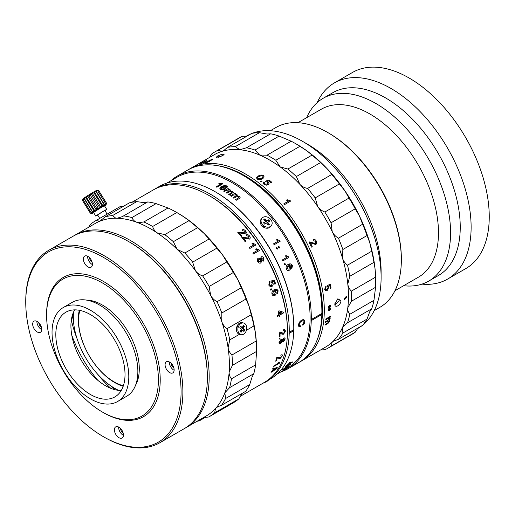 <?xml version="1.0" encoding="UTF-8"?>
<svg xmlns="http://www.w3.org/2000/svg" width="515" height="515" viewBox="0 0 515 515"><rect width="100%" height="100%" fill="white"/><g stroke="black" fill="none" stroke-linecap="round" stroke-linejoin="round"><path stroke-width="0.77" d="M123.182 386.295A51.494 29.728 60 0 1 114.71 382.555A51.494 29.728 60 0 1 79.297 310.281M118.605 390.351A58.549 33.803 60 0 1 114.71 388.316A58.549 33.803 60 0 1 73.49 312.219M110.86 388.368A81.325 46.955 60 0 1 97.56 374.115M77.025 338.555A81.325 46.955 60 0 1 71.34 319.912M115.206 389.758A80.044 46.215 60 0 1 110.738 385.799M73.497 321.302A80.044 46.215 60 0 1 72.306 315.457M97.844 380.334A87.608 50.579 60 0 1 71.791 335.201M170.729 180.855A111.111 64.15 60 0 1 177.179 176.143L187.756 170.034A111.111 64.15 60 0 1 243.312 175.538L244.219 176.066A109.83 63.409 60 0 1 321.881 310.577L321.881 311.62A111.111 64.15 60 0 1 321.862 313.474L311.169 319.577L311.144 320.607L321.836 314.433L321.862 313.403M243.312 175.538A111.111 64.15 60 0 1 321.881 311.62M288.291 368.592L298.867 362.489A111.111 64.15 60 0 0 321.836 314.504L311.26 320.613A111.111 64.15 60 0 1 288.291 368.592A111.111 64.15 60 0 1 280.984 371.824M166.957 183.031L176.999 177.231A110.255 63.654 60 0 1 262.908 207.777A110.255 63.654 60 0 1 310.069 320.079A110.255 63.654 60 0 1 287.261 368.199L277.212 373.999M177.179 176.143A111.111 64.15 60 0 1 263.545 206.702A111.111 64.15 60 0 1 311.285 319.577M261.433 225.242L265 227.881M216.068 186.836L220.774 184.113L218.495 183.932L219.21 183.52L222.383 183.482A110.255 63.654 60 0 1 222.886 183.739L216.841 187.228A110.255 63.654 60 0 0 216.068 186.836M226.214 187.447L226.555 186.919L225.287 186.037L222.551 186.791L224.817 187.164C225.821 187.917 225.763 188.645 224.643 189.359L220.665 189.417C219.39 188.4 219.654 187.441 221.45 186.546L224.637 185.452L226.87 185.934L227.07 187.866L226.214 187.447M229.201 190.041L226.613 190.273L224.366 191.567A110.255 63.654 60 0 0 223.587 191.084L228.003 188.535A110.255 63.654 60 0 1 228.782 189.018L228.094 189.417L230.115 189.784L230.469 191.026L232.626 191.464L233.244 192.391L229.458 194.985A110.255 63.654 60 0 0 228.692 194.445L231.422 192.868L231.737 191.734L229.433 191.78L226.915 193.234A110.255 63.654 60 0 0 226.143 192.719L228.963 191.091L229.201 190.041M236.128 194.895L233.553 195.024L231.306 196.318A110.255 63.654 60 0 0 230.54 195.758L234.956 193.209A110.255 63.654 60 0 1 235.722 193.769L235.033 194.168L237.048 194.657L237.389 196.015L239.526 196.576C240.363 197.316 240.305 197.953 239.359 198.487L236.346 200.226A110.255 63.654 60 0 0 235.587 199.614L238.316 198.037L238.645 196.833L236.353 196.775L233.829 198.23A110.255 63.654 60 0 0 233.07 197.644L235.883 196.015L236.128 194.895L236.449 195.455M273.574 243.801L278.287 241.084L276.362 239.919L277.076 239.507L279.819 240.647A110.255 63.654 60 0 1 280.186 241.252L274.141 244.741A110.255 63.654 60 0 0 273.574 243.801M276.291 248.777C276.182 247.599 276.568 247.374 277.456 248.108L277.598 248.674L276.291 248.777M278.229 247.657C278.1 246.479 278.493 246.273 279.413 247.026L279.548 247.541L278.229 247.657M282.355 259.946L287.061 257.23L285.31 255.981L286.025 255.569L288.567 256.805A110.255 63.654 60 0 1 288.864 257.442L282.825 260.931A110.255 63.654 60 0 0 282.355 259.946M284.975 263.442A110.255 63.654 60 0 1 285.419 264.427L284.641 264.877A110.255 63.654 60 0 0 284.196 263.886L284.975 263.442M291.355 267.691L291.831 266.97L291.207 265.096L288.799 265.334L290.396 266.757C290.866 268.302 290.524 269.448 289.372 270.188C288.104 270.832 287.074 270.414 286.301 268.927C285.722 266.809 286.301 265.341 288.04 264.53L290.936 263.912L292.469 265.502L291.838 268.643L291.355 267.691M154.223 189.417A111.111 64.15 60 0 1 155.118 188.876L159.65 186.263A111.111 64.15 60 0 1 215.212 191.767L215.811 192.114A110.255 63.654 60 0 1 293.775 327.147L293.775 327.849A111.111 64.15 60 0 1 293.756 329.697L289.108 332.31L289.205 333.347A111.111 64.15 60 0 1 266.229 381.332A111.111 64.15 60 0 1 265.315 381.84M298.842 326.562L298.533 325.248C298.681 323.021 299.724 321.328 301.648 320.188C303.522 319.165 304.545 319.648 304.726 321.65L304.352 323.375L302.917 325.319L302.762 324.463L304.03 322.004C303.856 320.6 303.071 320.324 301.674 321.18C300.251 321.92 299.44 323.111 299.228 324.753L299.936 325.924L300.709 325.821L300.477 326.896L298.842 326.562M215.212 191.767A111.111 64.15 60 0 1 293.775 327.849M289.082 333.347L293.737 330.662L293.756 329.626M289.205 333.347L293.737 330.733A111.111 64.15 60 0 1 270.761 378.712L266.229 381.332M287.428 330.984A109.83 63.409 -120 0 0 209.315 195.694M155.118 188.876A111.111 64.15 60 0 1 241.484 219.435A111.111 64.15 60 0 1 289.224 332.317M284.705 329.677L285.239 331.055L283.585 334.171L281.853 334.19M218.592 183.952L222.39 183.559A110.171 63.609 60 0 1 222.821 183.778M216.133 186.868L220.645 184.19M220.774 188.329L221.302 189.05L223.838 188.973L224.456 188.181M219.808 188.329L221.45 186.617L224.637 185.522L226.87 186.005L227.649 186.997M222.712 186.771L224.817 187.235L225.531 188.239M226.214 187.518L226.555 186.919M228.737 194.477L231.422 192.868M226.194 192.752L228.956 191.162L229.194 190.106M231.415 192.932L231.731 191.805M228.235 189.404L230.115 189.848L230.463 191.097L232.619 191.529L233.237 192.423M223.645 191.117L228.003 188.606A110.171 63.609 60 0 1 228.724 189.05M235.033 194.168L237.048 194.657M233.108 197.676L235.876 196.08L236.121 194.96M235.625 199.646L238.954 197.47M237.035 194.722L237.376 196.08L239.514 196.64L240.119 197.689M230.585 195.79L234.943 193.273A110.171 63.609 60 0 1 235.67 193.801M288.046 265.843L287.602 266.01L286.913 268.457L288.896 269.21M289.655 263.873L290.885 263.925L292.417 265.515L291.786 268.65M289.945 264.865L288.748 265.347L290.344 266.77C290.814 268.309 290.473 269.454 289.321 270.195L288.535 270.472M283.714 369.364C282.606 369.982 282.375 369.976 283.031 369.332L285.838 367.227L283.707 368.946L287.042 367.221L288.664 365.624L289.173 365.779L283.662 369.294C282.555 369.918 282.329 369.905 282.98 369.261M282.664 369.809L283.031 369.332M288.612 365.553L289.121 365.708L283.662 369.294M288.413 366.12L288.085 366.062L288.413 366.12M285.793 367.163L283.662 368.875L284.145 368.856M288.458 366.191L288.13 366.133M286.07 368.367A110.171 63.609 60 0 1 286.025 368.405L285.117 368.933M285.02 368.985L284.016 369.635A110.255 63.654 60 0 0 284.28 369.429L286.572 368.077A110.255 63.654 60 0 1 286.07 368.476L285.065 369.055M287.016 367.716L284.95 368.875A110.255 63.654 60 0 0 285.213 368.656L287.505 367.304A110.255 63.654 60 0 1 287.016 367.716M290.833 364.06A110.255 63.654 60 0 1 290.466 364.459L285.387 366.88A110.255 63.654 60 0 0 285.748 366.468L290.833 364.06M287.846 364.858A110.255 63.654 60 0 1 287.428 365.367L288.207 364.923A110.255 63.654 60 0 0 288.625 364.414L292.346 362.264A110.255 63.654 60 0 0 292.636 361.903L289.617 362.515A110.255 63.654 60 0 1 288.265 364.343L286.791 365.193A110.255 63.654 60 0 1 286.379 365.708L287.846 364.858M290.357 364.511A109.83 63.409 60 0 1 289.926 364.626M276.362 239.926L277.038 239.533L279.78 240.672A110.171 63.609 60 0 1 280.141 241.278M278.242 241.11L273.574 243.807M276.51 247.696L277.411 248.127L277.282 249.151M278.377 246.621L279.368 247.052L279.194 248.127M285.973 255.582L288.516 256.824A110.171 63.609 60 0 1 288.818 257.455L282.819 260.918M284.93 263.468A110.171 63.609 60 0 1 285.368 264.44L284.634 264.865M289.037 363.893L291.213 362.637L289.913 362.74A110.255 63.654 60 0 1 289.037 363.893M287.653 265.998L286.964 268.444L288.947 269.203L289.584 266.886L287.653 265.998M221.405 187.454L221.302 188.986L223.845 188.908L223.903 187.447L221.405 187.454M291.014 362.657L289.861 362.676A110.171 63.609 60 0 1 288.986 363.828L289.173 363.719M287.647 364.974A110.171 63.609 60 0 0 287.801 364.794L286.52 365.528M292.52 361.916A110.171 63.609 60 0 1 292.295 362.2L288.574 364.343A110.171 63.609 60 0 1 288.155 364.852L287.582 365.18M303.502 320.787L301.61 321.141C300.194 321.888 299.376 323.079 299.17 324.72L299.627 325.808M303.921 319.802L304.668 321.618L302.852 325.28M300.651 325.783L300.419 326.864L299.118 326.832M290.634 364.156A110.171 63.609 60 0 1 290.421 364.388L285.342 366.815M287.1 367.536A110.171 63.609 60 0 1 286.964 367.646L285.587 368.431M279.265 246.846A88.889 51.32 60 0 1 279.497 247.251M38.876 322.815A3.631 2.099 -120 0 0 41.432 327.244M36.179 321.032A6.412 3.702 -120 0 0 34.009 321.173A6.412 3.702 -120 0 0 33.25 326.986A6.412 3.702 -120 0 0 38.245 332.42A6.412 3.702 -120 0 0 40.421 332.278A6.412 3.702 -120 0 0 41.174 326.465A6.412 3.702 -120 0 0 36.179 321.032M36.919 321.334A6.412 3.702 -120 0 0 41.734 329.677M117.89 426.735A6.412 3.702 -120 0 0 115.721 426.877A6.412 3.702 -120 0 0 114.961 432.684A6.412 3.702 -120 0 0 119.956 438.123A6.412 3.702 -120 0 0 122.132 437.982A6.412 3.702 -120 0 0 122.885 432.169A6.412 3.702 -120 0 0 117.89 426.735M118.63 427.038A6.412 3.702 -120 0 0 123.445 435.375M120.587 428.519A3.631 2.099 -120 0 0 123.143 432.941M86.861 255.942A6.412 3.702 -120 0 0 84.692 256.084A6.412 3.702 -120 0 0 83.939 261.897A6.412 3.702 -120 0 0 88.934 267.33A6.412 3.702 -120 0 0 91.104 267.188A6.412 3.702 -120 0 0 91.857 261.375A6.412 3.702 -120 0 0 86.861 255.942M87.608 256.245A6.412 3.702 -120 0 0 92.423 264.588M89.559 257.725A3.631 2.099 -120 0 0 92.114 262.154M168.572 361.646A6.412 3.702 -120 0 0 166.403 361.788A6.412 3.702 -120 0 0 165.65 367.594A6.412 3.702 -120 0 0 170.645 373.034A6.412 3.702 -120 0 0 172.815 372.892A6.412 3.702 -120 0 0 173.568 367.079A6.412 3.702 -120 0 0 168.572 361.646M169.319 361.948A6.412 3.702 -120 0 0 174.134 370.285M171.27 363.429A3.631 2.099 -120 0 0 173.825 367.852M121.128 444.574A109.83 63.409 -120 0 0 179.027 370.227A109.83 63.409 -120 0 0 85.69 249.492A109.83 63.409 -120 0 0 25.75 302.196A109.83 63.409 -120 0 0 103.412 436.707A109.83 63.409 -120 0 0 121.128 444.574M103.412 436.707L104.32 437.229A111.111 64.15 -120 0 0 122.242 445.185A111.111 64.15 -120 0 0 159.875 442.733A111.111 64.15 -120 0 0 172.969 342.031A111.111 64.15 -120 0 0 86.391 247.831A111.111 64.15 -120 0 0 48.764 250.284A111.111 64.15 -120 0 0 25.75 301.146L25.75 302.196M159.875 442.733L184.351 428.602A111.111 64.15 -120 0 0 207.365 377.74A111.111 64.15 -120 0 0 128.795 241.657A111.111 64.15 -120 0 0 110.867 233.701A111.111 64.15 -120 0 0 73.239 236.153L48.764 250.284M207.365 377.74L207.365 376.69A109.83 63.409 -120 0 0 129.703 242.179L128.795 241.657M115.257 417.768A79.059 45.648 -120 0 0 156.933 364.253A79.059 45.648 -120 0 0 89.752 277.34A79.059 45.648 -120 0 0 46.601 315.277A79.059 45.648 -120 0 0 102.504 412.109A79.059 45.648 -120 0 0 115.257 417.768M102.504 412.109L103.412 412.631A80.34 46.389 -120 0 0 116.371 418.386A80.34 46.389 -120 0 0 158.723 364.002A80.34 46.389 -120 0 0 90.447 275.68A80.34 46.389 -120 0 0 46.601 314.234L46.601 315.277M135.548 385.278A52.009 30.025 -120 0 0 131.254 337.679A52.009 30.025 -120 0 0 94.116 301.365A52.009 30.025 -120 0 0 86.359 300.078M82.522 311.079A48.931 28.248 -120 0 0 65.952 312.154A48.931 28.248 -120 0 0 60.184 356.502A48.931 28.248 -120 0 0 98.314 397.992A48.931 28.248 -120 0 0 114.884 396.911A48.931 28.248 -120 0 0 120.652 352.563A48.931 28.248 -120 0 0 82.522 311.079M74.701 309.869A48.931 28.248 -120 0 0 78.293 354.732A48.931 28.248 -120 0 0 113.422 389.269A48.931 28.248 -120 0 0 121.244 390.479M117.555 401.539L126.619 396.305A54.275 31.338 -120 0 0 133.018 347.116A54.275 31.338 -120 0 0 90.724 301.101A54.275 31.338 -120 0 0 72.345 302.299L63.281 307.532A54.275 31.338 -120 0 0 56.882 356.721A54.275 31.338 -120 0 0 99.176 402.736A54.275 31.338 -120 0 0 117.555 401.539A54.275 31.338 -120 0 0 123.954 352.35A54.275 31.338 -120 0 0 81.66 306.335A54.275 31.338 -120 0 0 63.281 307.532M88.664 227.244L90.048 224.714A113.248 65.386 60 0 1 95.719 220.703A113.248 65.386 60 0 1 95.932 220.587L99.878 221.18L105.195 216.821A113.248 65.386 60 0 1 112.56 215.566L115.412 217.935L117.098 218.244A111.111 64.15 60 0 1 126.645 219.377A111.111 64.15 60 0 1 136.61 222.222A111.111 64.15 60 0 1 157.094 232.838L164.774 234.615L188.947 220.658L184.286 217.137A111.111 64.15 60 0 1 204.346 233.668A111.111 64.15 60 0 1 222.609 254.989A111.111 64.15 60 0 1 237.833 279.651A111.111 64.15 60 0 1 248.983 305.968A111.111 64.15 60 0 1 255.298 332.143A111.111 64.15 60 0 1 256.592 349.312L256.592 351.056A113.248 65.386 60 0 1 256.592 351.404L232.42 365.36L229.149 372.1A111.111 64.15 60 0 1 224.855 392.784A111.111 64.15 60 0 1 215.521 408.485A111.111 64.15 60 0 1 206.386 415.882L186.166 427.553A111.111 64.15 60 0 1 185.252 428.068M143.872 221.946L168.051 207.989L156.077 203.618L131.904 217.581C132.889 219.821 134.46 221.373 136.61 222.222L138.677 222.68L143.872 221.946A113.248 65.386 60 0 1 152.64 226.491C153.438 229.188 154.918 231.306 157.094 232.838A111.111 64.15 60 0 1 177.147 249.369A111.111 64.15 60 0 1 195.41 270.69A111.111 64.15 60 0 1 210.635 295.353A111.111 64.15 60 0 1 221.785 321.669A111.111 64.15 60 0 1 228.1 347.844A111.111 64.15 60 0 1 229.149 372.1C229.033 374.553 229.799 376.787 231.447 378.808L255.627 364.852A113.248 65.386 60 0 1 253.786 373.703L229.613 387.66L224.855 392.784L225.538 398.546L249.711 384.589A113.248 65.386 60 0 1 245.713 391.31L221.54 405.266L217.581 406.889L215.521 408.485L214.633 412.85A113.248 65.386 60 0 1 208.968 416.86A113.248 65.386 60 0 1 208.755 416.983L203.348 417.633M147.039 202.318L142.301 202.414L136.739 201.61L112.56 215.566M74.154 235.638A111.111 64.15 60 0 1 75.055 235.104L95.275 223.426A111.111 64.15 60 0 1 99.878 221.18A111.111 64.15 60 0 1 117.098 218.244L122.325 216.648L147.728 201.919A113.248 65.386 60 0 1 151.867 202.614A113.248 65.386 60 0 1 156.077 203.618M105.195 216.821L129.368 202.865A113.248 65.386 60 0 1 136.739 201.61M123.278 206.38L120.104 206.631L95.932 220.587M237.795 232.297A111.111 64.15 60 0 1 241.226 236.533L241.999 236.089A111.111 64.15 60 0 0 239.443 232.902L245.533 233.919C246.518 233.16 246.537 232.168 245.597 230.952C244.586 229.742 243.453 229.381 242.198 229.87L242.803 230.739L244.889 231.332L244.863 233.083L237.795 232.297M249.569 236.031C248.591 234.776 247.477 234.389 246.228 234.872L246.807 235.773L248.861 236.417L248.797 238.213L241.825 237.293A111.111 64.15 60 0 1 245.134 241.696L245.913 241.245A111.111 64.15 60 0 0 243.441 237.943L249.447 239.082C250.432 238.316 250.477 237.299 249.569 236.031L249.537 236.07C250.445 237.338 250.399 238.355 249.415 239.121M249.852 238.754L249.447 239.082M249.26 247.567L253.966 244.85L251.97 243.743L252.685 243.331L255.517 244.4A111.111 64.15 60 0 1 255.91 244.986L249.865 248.475A111.111 64.15 60 0 0 249.26 247.567M252.826 253.071L257.532 250.348L255.595 249.202L256.303 248.784L259.077 249.91A111.111 64.15 60 0 1 259.444 250.509L253.399 253.998A111.111 64.15 60 0 0 252.826 253.071L257.487 250.374M261.169 256.85C262.232 256.418 263.133 256.824 263.867 258.06L263.487 261.079L261.697 260.648L260.905 262.946C259.669 263.48 258.62 263.03 257.751 261.607C256.998 260.107 257.165 258.955 258.266 258.15L260.603 258.672L261.169 256.85M270.008 282.664L269.48 284.718L271.482 285.477L272.19 283.16L270.806 281.1L274.225 280.109A111.111 64.15 60 0 1 275.647 283.804L274.868 284.248A111.111 64.15 60 0 0 273.774 281.37L272.055 281.879L272.995 283.031C273.414 284.576 273.053 285.716 271.901 286.449L270.266 286.668L268.779 285.117L269.532 281.711L270.008 282.664M271.148 288.696A111.111 64.15 60 0 1 271.502 289.7L270.729 290.145A111.111 64.15 60 0 0 270.375 289.147L271.148 288.696M276.941 292.996L277.45 292.275L276.993 290.396L274.675 290.627L276.091 292.063C276.426 293.608 276.008 294.754 274.856 295.494C273.587 296.144 272.641 295.719 272.01 294.226C271.617 292.095 272.281 290.627 274.006 289.81L276.825 289.205L278.171 290.808L277.328 293.949L276.941 292.996M279.027 315.528A111.111 64.15 60 0 1 279.188 316.493L279.96 316.049A111.111 64.15 60 0 0 279.8 315.077L283.52 312.933A111.111 64.15 60 0 0 283.405 312.251L279.021 310.796L278.248 311.247A111.111 64.15 60 0 1 278.86 314.556L277.392 315.405A111.111 64.15 60 0 1 277.553 316.377L279.027 315.528M279.194 332.22A111.111 64.15 60 0 1 279.272 336.823L280.044 336.372A111.111 64.15 60 0 0 280.005 332.941L281.158 333.694L283.643 334.209L285.304 331.087C285.259 329.767 284.673 329.336 283.54 329.806L283.488 330.759L284.602 331.473L283.636 333.314L279.735 332.001L279.194 332.22M280.025 337.795A111.111 64.15 60 0 1 280.005 338.677L279.233 339.127A111.111 64.15 60 0 0 279.252 338.246L280.025 337.795M283.694 338.091C284.673 337.653 285.149 337.988 285.11 339.108L283.43 341.889L282.323 341.587L280.669 343.724L279.362 343.865L278.988 342.649L280.965 339.411L282.439 339.81L283.694 338.091M276.787 357.423A111.111 64.15 60 0 1 275.705 361.189L276.478 360.738A111.111 64.15 60 0 0 277.308 357.938L280.102 358.588L282.304 355.878C282.593 354.79 282.194 354.5 281.106 354.996L280.83 355.788L281.608 356.264L280.321 357.867L276.787 357.423M274.025 365.792L278.731 363.075L278.332 362.36L279.046 361.948L279.967 362.541A111.111 64.15 60 0 1 279.787 362.972L273.742 366.461A111.111 64.15 60 0 0 274.025 365.792M273.626 367.98A111.111 64.15 60 0 1 273.317 368.624L272.544 369.068A111.111 64.15 60 0 0 272.853 368.431L273.626 367.98M275.165 369.847L276.658 368.109L274.959 368.695L275.113 369.397L272.345 371.901L270.993 372.287L271.141 371.624L274.959 368.257L277.212 367.33L277.225 368.161L275.165 369.847M240.19 396.363L264.42 382.375A111.111 64.15 -120 0 0 287.428 331.512A111.111 64.15 -120 0 0 208.865 195.43A111.111 64.15 -120 0 0 184.679 185.87A111.111 64.15 -120 0 0 153.309 189.926L131.911 202.279M168.051 207.989A113.248 65.386 60 0 1 176.516 212.36L178.029 213.229A111.111 64.15 60 0 1 184.286 217.137L176.812 212.534L152.64 226.491M208.865 195.43L209.772 195.951A109.83 63.409 60 0 1 287.428 330.463L287.428 331.512M75.055 235.104A111.111 64.15 60 0 1 106.425 231.048A111.111 64.15 60 0 1 197.625 322.667A111.111 64.15 60 0 1 186.166 427.553M129.252 241.921A109.83 63.409 60 0 1 207.358 377.212M123.555 215.875A113.248 65.386 60 0 1 127.694 216.57A113.248 65.386 60 0 1 131.904 217.581M95.719 220.703L119.892 206.747A113.248 65.386 60 0 1 120.104 206.631M164.774 234.615A113.248 65.386 60 0 1 173.355 241.69L177.147 249.369L184.821 253.02L209 239.057A113.248 65.386 60 0 1 216.815 248.185L192.642 262.141L195.41 270.69C197.29 273.162 199.704 274.901 202.659 275.905L226.832 261.942A113.248 65.386 60 0 1 233.353 272.499L209.174 286.456L210.635 295.353C212.135 298.101 214.279 300.226 217.066 301.713L241.245 287.756A113.248 65.386 60 0 1 246.016 299.015L221.843 312.972L221.785 321.669C222.802 324.508 224.559 326.851 227.064 328.679L251.243 314.723A113.248 65.386 60 0 1 253.94 325.931L246.421 330.276M188.947 220.658A113.248 65.386 60 0 1 197.528 227.733L173.355 241.69M184.821 253.02A113.248 65.386 60 0 1 192.642 262.141M202.659 275.905A113.248 65.386 60 0 1 209.174 286.456M217.066 301.713A113.248 65.386 60 0 1 221.843 312.972M240.73 326.703L241.097 326.632M236.803 331.576L236.044 329.973L238.432 324.032M227.064 328.679A113.248 65.386 60 0 1 229.767 339.887L228.1 347.844C228.563 350.586 229.857 352.962 231.969 354.977L256.148 341.02A113.248 65.386 60 0 1 256.592 351.056M239.391 334.332L229.767 339.887M231.969 354.977A113.248 65.386 60 0 1 232.42 365.36M231.447 378.808A113.248 65.386 60 0 1 229.613 387.66M225.538 398.546A113.248 65.386 60 0 1 221.54 405.266M199.685 419.751L199.492 420.742L205.575 417.227M199.492 420.742A113.248 65.386 60 0 1 196.949 421.328M214.633 412.85L238.812 398.893A113.248 65.386 60 0 1 233.141 402.904L208.968 416.86M238.812 398.893L242.282 393.293M285.297 331.01A106.837 61.684 60 0 1 285.291 331.46M273.117 369.731A106.837 61.684 60 0 1 272.834 370.066M243.479 237.994L243.408 237.982A111.028 64.098 60 0 1 245.867 241.271M246.196 234.917C247.445 234.434 248.558 234.814 249.537 236.07M241.793 237.338L249.015 238.046M251.983 243.75L252.646 243.363L255.479 244.432A111.028 64.098 60 0 1 255.865 245.011M253.927 244.882L249.26 247.573M255.595 249.202L256.264 248.816L259.032 249.936A111.028 64.098 60 0 1 259.406 250.535M258.813 259.097L258.408 261.234L260.345 262M261.691 257.815L261.433 259.489L262.901 260.146M258.221 258.17L260.539 258.607M261.697 260.648L260.699 263.049M261.124 256.876C262.193 256.444 263.088 256.85 263.822 258.079L263.339 261.15M273.723 281.377A111.028 64.098 60 0 1 273.723 281.383L272.004 281.879L272.944 283.038C273.362 284.576 272.995 285.716 271.849 286.449L270.935 286.758M274.18 280.121A111.028 64.098 60 0 1 275.596 283.804L274.862 284.228M269.48 281.718L269.95 282.671L269.429 284.724L270.742 285.716M281.757 340.145L280.875 340.235L279.626 342.218L279.883 342.964M284.357 339.482L283.585 338.922L282.651 340.473L283.417 341.007M282.066 339.224L282.407 339.688M284.718 337.962L285.053 339.063L283.366 341.844L282.259 341.548L280.604 343.685L279.33 343.846M282.214 354.816L282.246 355.82L280.044 358.537L277.25 357.886A111.028 64.098 60 0 1 276.42 360.687L275.737 361.079M281.551 356.206L280.772 355.736M279.883 362.554A111.028 64.098 60 0 1 279.729 362.914L273.793 366.345M279.014 361.968L279.227 362.322M275.113 369.397L272.293 371.836L270.974 372.255M274.456 369.57L273.755 369.294L271.753 371.56M277.154 367.266L277.173 368.096L274.83 370.33M276.658 368.109L274.901 368.631L275.062 369.332M209 239.057L204.346 233.668L197.528 227.733M226.832 261.942L222.609 254.989L216.815 248.185M241.245 287.756L237.833 279.651L233.353 272.499M251.243 314.723L248.983 305.968L246.016 299.015M256.148 341.02L255.298 332.143L253.94 325.931M255.627 364.852L256.592 351.404M249.711 384.589L252.054 377.083L253.786 373.703M280.289 333.044L279.948 332.909A111.028 64.098 60 0 1 279.986 336.34L279.272 336.752M284.228 330.63L283.495 330.694M280.842 332.169L282.342 333.224M279.252 312A111.111 64.15 60 0 1 279.639 314.111L281.814 312.856L279.194 311.987A111.028 64.098 60 0 1 279.581 314.092L279.632 314.06M278.976 315.553A111.028 64.098 60 0 0 278.969 315.508L277.546 316.326M278.963 310.783L283.347 312.238A111.028 64.098 60 0 1 283.462 312.914L279.742 315.058A111.028 64.098 60 0 1 279.903 316.023L279.175 316.442M273.523 291.29L272.686 293.75L274.521 294.509L275.306 292.185L273.523 291.29M258.82 259.09L258.453 261.208L260.39 261.981L260.764 259.837L258.82 259.09M261.704 257.809L261.478 259.47L262.946 260.127L263.178 258.472L261.704 257.809M273.806 369.358L271.869 371.173L272.68 371.321L274.514 369.628L273.806 369.358M280.939 340.273L279.69 342.256L280.746 342.868L282.014 340.885L280.939 340.273M283.643 338.96L282.709 340.512L283.475 341.046L284.415 339.52L283.643 338.96M239.488 232.954L239.411 232.947A111.028 64.098 60 0 1 241.96 236.108M242.172 229.915C243.428 229.426 244.561 229.787 245.571 230.99L246.003 233.527M237.763 232.342L245.121 232.864M274.109 291.11L273.471 291.284L272.628 293.743L273.703 294.728M276.175 289.089L278.113 290.801L277.276 293.943M276.117 290.125L274.617 290.621L276.04 292.057C276.368 293.608 275.956 294.747 274.798 295.494L273.658 295.784M279.967 337.834A111.028 64.098 60 0 1 279.941 338.638L279.233 339.05M273.51 368.051A111.028 64.098 60 0 1 273.259 368.566L272.602 368.946M243.544 331.081L244.194 329.922L244.767 330.038L243.183 328.57A4.274 3.109 101.5 0 0 243.196 327.411M243.608 326.684A3.972 2.89 -78.5 0 1 243.769 327.527M241.097 334.692L239.662 334.402A5.98 4.352 -78.5 0 1 237.447 325.371A5.98 4.352 -78.5 0 1 242.05 322.673L243.492 322.969A5.98 4.352 -78.5 0 1 245.707 332.001A5.98 4.352 -78.5 0 1 241.097 334.692A5.98 4.352 -78.5 0 1 238.883 325.66A5.98 4.352 -78.5 0 1 243.492 322.969M240.647 331.937L241.805 329.883L243.962 331.473L244.767 330.038M241.805 329.883L242.224 330.276M244.194 329.922L242.61 328.454L243.183 328.57L244.496 326.246L243.518 325.338L242.211 327.662L240.627 326.195L239.823 327.624L241.406 329.091L240.093 331.422L241.072 332.323L242.378 329.999M241.786 327.27L242.211 327.662M242.61 328.454L243.917 326.13L243.363 325.615M241.638 327.546L240.473 326.465M263.03 383.179A5.98 1.391 -20.3 0 0 268.476 380.031M266.03 220.105A4.274 3.393 37.4 0 0 265.225 219.886M264.929 219.506A3.972 3.154 -142.6 0 1 265.605 219.557M271.347 225.596L270.555 226.626A5.98 4.751 -142.6 0 1 261.575 225.428A5.98 4.751 -142.6 0 1 261.053 219.351L261.845 218.321A5.98 4.751 -142.6 0 1 270.826 219.512A5.98 4.751 -142.6 0 1 271.347 225.596A5.98 4.751 -142.6 0 1 262.367 224.398A5.98 4.751 -142.6 0 1 261.845 218.321M268.18 225.119L269.39 224.424L267.716 222.268L269.68 221.135L268.65 219.815L266.686 220.948L265.006 218.791L263.802 219.493L265.476 221.643L263.513 222.776L264.543 224.102L266.506 222.969L268.18 225.119M265.038 221.894L265.476 221.643M269.236 221.392L268.334 220.227L266.364 221.36L264.691 219.203L263.925 219.648M265.161 222.055L263.635 222.937M268.952 224.675L267.401 222.686L267.716 222.268M104.577 205.936A8.214 0.341 148.3 0 0 104.822 205.762A8.214 0.341 148.3 0 0 106 204.822A8.214 0.341 148.3 0 0 101.146 207.423A8.214 0.341 148.3 0 0 93.202 212.47A8.214 0.341 148.3 0 0 92.043 213.442A8.214 0.341 148.3 0 0 93.672 212.669M98.668 190.518L106.586 203.277L106.251 204.165L106.489 203.187L105.8 204.313L105.607 203.592L104.661 204.893L104.024 204.455L102.948 205.858L101.899 205.678L100.831 207.107L99.434 207.159L98.513 208.517L96.878 208.742L96.228 209.953L94.47 210.268L94.187 211.272L92.462 211.601L92.603 212.347L91.033 212.605L91.625 213.075L90.337 213.171L92.043 213.442M106.586 203.277L106.251 204.165M90.337 213.171L82.464 200.425L83.082 199.234L83.166 199.859L84.061 198.507L84.589 198.854L85.645 197.432L86.604 197.522L87.685 196.112L89.005 195.996L89.971 194.676L91.567 194.413L92.288 193.267L94.026 192.932L94.406 192.018L96.157 191.709L96.118 191.059L97.741 190.846L97.251 190.473L98.623 190.441L97.007 190.26A8.214 0.341 148.3 0 0 91.799 193.112A8.214 0.341 148.3 0 0 84.228 197.94A8.214 0.341 148.3 0 0 83.05 198.88L82.651 199.884M104.996 210.674L106.708 209.386L102.775 211.511L96.723 215.367L95.803 216.12L97.721 215.167M106.708 209.386L104.468 205.749L100.534 207.88L93.556 212.483L95.803 216.12M107.126 214.118L104.893 210.506L102.266 211.929L97.618 214.993L99.717 218.399M92.288 193.267L100.831 207.107M94.026 192.932L101.899 205.678M94.406 192.018L102.948 205.858M96.157 191.709L104.024 204.455M96.118 191.059L104.661 204.893M97.741 190.846L105.607 203.592M98.623 190.441L106.489 203.187M90.389 213.184L91.348 213.377M83.166 199.859L91.033 212.605M84.061 198.507L92.603 212.347M84.589 198.854L92.462 211.601M85.645 197.432L94.187 211.272M86.604 197.522L94.47 210.268M87.685 196.112L96.228 209.953M89.005 195.996L96.878 208.742M89.971 194.676L98.513 208.517M91.567 194.413L99.434 207.159M297.947 122.699L321.386 109.174A97.007 56.006 60 0 1 396.138 135.162A97.007 56.006 60 0 1 438.484 232.786A97.007 56.006 60 0 1 418.392 277.199L394.954 290.724M306.625 117.69A105.556 60.944 60 0 1 323.156 98.281A105.556 60.944 60 0 1 404.494 126.561A105.556 60.944 60 0 1 450.574 232.786A105.556 60.944 60 0 1 428.712 281.106A105.556 60.944 60 0 1 403.631 285.716M323.156 98.281L332.825 92.694A105.556 60.944 60 0 1 414.163 120.974A105.556 60.944 60 0 1 460.243 227.205A105.556 60.944 60 0 1 438.381 275.525L428.712 281.106M317.169 102.627A113.248 65.386 60 0 1 334.415 82.896A113.248 65.386 60 0 1 421.688 113.236A113.248 65.386 60 0 1 471.122 227.205A113.248 65.386 60 0 1 447.664 279.046A113.248 65.386 60 0 1 421.952 284.119M334.415 82.896L352.55 72.428A113.248 65.386 60 0 1 439.816 102.768A113.248 65.386 60 0 1 489.25 216.738A113.248 65.386 60 0 1 465.798 268.579L447.664 279.046M123.355 385.786A50.213 28.988 60 0 1 78.628 322.293A50.213 28.988 60 0 1 79.819 310.384M222.738 155.607L216.158 157.474L217.401 156.084L221.997 154.204L224.064 154.494L222.738 155.607M222.718 155.62L218.366 157.287M334.847 304.133L337.834 298.784L340.943 300.618C341.065 305.054 334.602 308.807 334.847 304.133L334.847 304.281M334.866 303.696L335.426 304.552L339.224 300.593L338.548 299.151L337.364 299.099M201.861 162.701L206.457 160.448C207.288 160.313 206.785 160.764 204.951 161.787L200.335 163.982L201.861 162.701M202.916 163.281L203.695 162.83A111.111 64.15 60 0 1 204.333 162.689L203.554 163.139A111.111 64.15 60 0 0 202.916 163.281M208.8 160.867L212.186 159.193C213.023 159.09 212.998 159.328 212.103 159.895L210.152 160.667L209.566 161.453L206.071 162.721C205.131 162.843 205.208 162.579 206.303 161.922L208.8 160.867M258.388 175.988C259.914 174.875 261.575 174.74 263.377 175.576C264.491 176.845 264.105 177.9 262.238 178.75C260.719 179.857 259.058 179.973 257.255 179.111L256.496 177.823L258.388 175.988M260.403 181.338L261.176 180.894A111.111 64.15 60 0 1 261.942 181.48L261.169 181.93A111.111 64.15 60 0 0 260.403 181.338M263.938 181.885L264.774 182.452L264.774 183.958L267.375 184.138L267.491 182.394L265.257 181.228L268.965 179.928A111.111 64.15 60 0 1 271.766 182.246L270.987 182.69A111.111 64.15 60 0 0 268.811 180.881L266.944 181.538L268.399 182.168C269.371 183.173 269.293 184.029 268.173 184.75L266.307 185.181L264.073 184.357C263.056 183.456 263.011 182.632 263.938 181.885M283.855 203.805A111.111 64.15 60 0 1 284.544 204.616L290.582 201.127A111.111 64.15 60 0 0 290.145 200.599L287.145 199.743L286.43 200.155L288.561 201.082L283.855 203.805L288.503 201.12M312.232 246.679L311.459 247.129A111.111 64.15 60 0 0 309.058 242.114L309.644 241.908L315.322 243.518L315.637 241.554L313.854 240.73L313.448 239.707C314.665 239.25 315.631 239.739 316.345 241.174C316.989 242.61 316.802 243.717 315.785 244.503L310.455 242.926A111.111 64.15 60 0 1 312.232 246.679L311.453 247.116M325.937 286.018L326.188 286.945L325.338 288.954L326.993 289.662L328.055 287.396L327.199 285.394L330.437 284.383A111.111 64.15 60 0 1 331.016 287.962L330.244 288.413A111.111 64.15 60 0 0 329.8 285.625L328.164 286.147L328.795 287.261L327.18 290.595L325.68 290.84L324.643 289.353L325.937 286.018M188.979 169.358A111.111 64.15 60 0 1 190.17 168.637A111.111 64.15 60 0 1 275.795 198.41A111.111 64.15 60 0 1 324.296 310.23A111.111 64.15 60 0 1 301.281 361.092A111.111 64.15 60 0 1 300.065 361.768M328.525 307.783L328.267 307.127L329.452 305.26L330.669 305.743L329.903 307.558L330.804 308.575L329.446 310.674L328.094 310.146L329.04 308.054L328.525 307.783M343.936 298.887L346.511 296.157L346.962 297.142L344.374 299.859L343.936 298.887M190.17 168.637L214.349 154.68A111.111 64.15 60 0 1 222.074 151.32A111.111 64.15 60 0 1 239.836 149.73A111.111 64.15 60 0 1 259.65 155.041A111.111 64.15 60 0 1 280.16 166.886A111.111 64.15 60 0 1 299.968 184.447A111.111 64.15 60 0 1 317.729 206.547A111.111 64.15 60 0 1 332.233 231.666A111.111 64.15 60 0 1 342.488 258.099A111.111 64.15 60 0 1 347.799 284.042A111.111 64.15 60 0 1 348.468 296.267A111.111 64.15 60 0 1 347.799 307.725A111.111 64.15 60 0 1 342.488 327.534A111.111 64.15 60 0 1 332.233 342.121L333.694 341.072L338.464 339.301L362.637 325.345A113.248 65.386 60 0 0 367.028 319.1L342.855 333.057A113.248 65.386 60 0 1 338.464 339.301M217.491 165.669A109.83 63.409 60 0 1 322.48 310.23A109.83 63.409 60 0 1 317.517 338.922M291.2 141.219L267.028 155.176L259.65 155.041L254.957 150.039L279.136 136.082L291.2 141.219A113.248 65.386 60 0 1 295.591 143.614L297.103 144.483A111.111 64.15 60 0 1 307.352 151.178A111.111 64.15 60 0 1 327.167 168.746A111.111 64.15 60 0 1 344.928 190.846A111.111 64.15 60 0 1 359.431 215.965A111.111 64.15 60 0 1 369.686 242.398A111.111 64.15 60 0 1 374.997 268.341A111.111 64.15 60 0 1 375.667 280.566L375.667 282.31A113.248 65.386 60 0 1 375.544 287.312L373.961 300.329A113.248 65.386 60 0 1 371.688 308.807L369.686 311.832L367.028 319.1M246.415 136.172L246.981 135.838A111.111 64.15 60 0 1 251.063 133.81M252.369 133.282A111.111 64.15 60 0 1 302.543 141.342A111.111 64.15 60 0 1 381.106 277.424A111.111 64.15 60 0 1 363.004 324.907M302.543 141.342L307.68 144.309A103.85 59.959 60 0 1 381.106 271.495L381.106 277.424M270.375 130.726L276.001 127.475A103.85 59.959 60 0 1 327.926 132.619A103.85 59.959 60 0 1 401.352 259.805A103.85 59.959 60 0 1 379.845 307.346L374.218 310.59M327.926 132.619L328.828 133.147A102.562 59.219 60 0 1 401.352 258.762L401.352 259.805M361.897 325.776A111.111 64.15 60 0 1 358.092 328.293L357.526 328.622M320.594 349.943L324.849 349.756A113.248 65.386 60 0 0 328.036 348.114L352.215 334.158A113.248 65.386 60 0 0 355.234 332.214L331.055 346.17L332.233 342.121A111.111 64.15 60 0 1 325.461 347.136L301.281 361.092M357.964 328.042L355.234 332.214M342.855 333.057L342.488 327.534L347.509 322.763L371.688 308.807M347.123 322.982L347.509 322.763A113.248 65.386 60 0 0 349.782 314.285C348.237 312.283 347.574 310.094 347.799 307.725L351.372 301.269L375.544 287.312M373.961 300.329L349.782 314.285M375.544 277.173L351.372 291.13C349.344 289.102 348.153 286.733 347.799 284.042L349.782 276.285L373.961 262.328L374.997 268.341L375.544 277.173A113.248 65.386 60 0 1 375.667 282.31M351.372 291.13A113.248 65.386 60 0 1 351.372 301.269M371.688 251.223L347.509 265.18C345.076 263.294 343.402 260.938 342.488 258.099L342.855 249.505L367.028 235.548L369.686 242.398L371.688 251.223A113.248 65.386 60 0 1 373.961 262.328M347.509 265.18A113.248 65.386 60 0 1 349.782 276.285M362.637 224.237L338.464 238.194C335.722 236.623 333.643 234.447 332.233 231.666L331.055 222.77L355.234 208.813L359.431 215.965L362.637 224.237A113.248 65.386 60 0 1 367.028 235.548M338.464 238.194A113.248 65.386 60 0 1 342.855 249.505M349.022 198.063L324.849 212.019C321.914 210.912 319.545 209.084 317.729 206.547L315.193 197.889L339.372 183.932L344.928 190.846L349.022 198.063A113.248 65.386 60 0 1 355.234 208.813M324.849 212.019A113.248 65.386 60 0 1 331.055 222.77M331.769 174.476L307.59 188.432C304.603 187.898 302.067 186.572 299.968 184.447L296.35 176.561L320.523 162.605L327.167 168.746L331.769 174.476A113.248 65.386 60 0 1 339.372 183.932M307.59 188.432A113.248 65.386 60 0 1 315.193 197.889M312.045 155.086L287.872 169.042L280.16 166.886L275.802 160.242L299.981 146.286L307.352 151.178L312.045 155.086A113.248 65.386 60 0 1 320.523 162.605M287.872 169.042A113.248 65.386 60 0 1 296.35 176.561M295.591 143.614A113.248 65.386 60 0 1 299.981 146.286M267.028 155.176A113.248 65.386 60 0 1 275.802 160.242M270.652 133.81L246.479 147.773L239.836 149.73L235.239 146.659L259.412 132.696L267.034 134.029L270.652 133.81A113.248 65.386 60 0 1 279.136 136.082M246.099 147.998L246.479 147.773A113.248 65.386 60 0 1 254.957 150.039M235.239 146.659A113.248 65.386 60 0 0 227.636 147.335L251.809 133.379A113.248 65.386 60 0 1 259.412 132.696M227.636 147.335L223.716 150.586L222.074 151.32L217.98 150.316L242.153 136.359L247.129 136.076M209.483 157.493L211.768 153.901A113.248 65.386 60 0 1 214.787 151.957L238.966 138.001A113.248 65.386 60 0 1 242.153 136.359M214.787 151.957A113.248 65.386 60 0 1 217.98 150.316M331.055 346.17A113.248 65.386 60 0 1 328.036 348.114M286.456 200.168L287.113 199.788L290.112 200.644A111.028 64.098 60 0 1 290.537 201.153M310.468 242.958L310.403 242.938A111.028 64.098 60 0 1 312.18 246.691M313.397 239.726C314.62 239.269 315.586 239.758 316.294 241.187C316.944 242.623 316.757 243.73 315.74 244.516L315.334 244.683M309.013 242.134L309.599 241.928L315.27 243.531M330.379 284.402A111.028 64.098 60 0 1 330.958 287.943L330.237 288.361M329.742 285.645A111.028 64.098 60 0 0 329.735 285.606L328.107 286.128L328.737 287.241L327.122 290.576L325.622 290.821M325.879 285.999L326.13 286.926L325.28 288.934L325.918 289.848M329.426 318.618L328.01 318.399L325.834 319.661M329.04 321.302L327.933 320.961L325.48 322.377M330.263 316.397A111.028 64.098 60 0 1 330.179 317.15L329.491 317.549L330.096 318.457L329.104 320.169L329.709 321.096L327.991 323.33L325.049 325.029M325.911 318.907A111.111 64.15 60 0 1 325.821 319.744L328.074 318.444L329.484 318.663L328.403 320.021L325.583 321.643A111.111 64.15 60 0 1 325.467 322.461L327.991 321.006L329.098 321.354L327.907 322.744L325.177 324.321A111.111 64.15 60 0 1 325.036 325.12L328.049 323.381L329.767 321.141L329.162 320.214L330.154 318.495L329.549 317.594L330.237 317.195A111.111 64.15 60 0 0 330.334 316.358L325.911 318.907M201.03 163.577L205.749 160.847L201.03 163.577M200.837 163.622L205.788 160.925M200.374 164.053L201.899 162.779L206.978 160.435M203.193 163.216L203.728 162.907A111.028 64.098 60 0 1 204.101 162.824M209.798 160.577L211.53 159.669M206.998 161.877L206.805 162.399L208.942 161.601L209.116 161.06M209.914 160.268L209.83 160.654M206.103 162.798C205.17 162.92 205.24 162.656 206.335 162L208.697 160.892M208.833 160.944L209.27 160.377L212.798 159.29M206.779 162.322L208.91 161.523L209.084 160.983L206.966 161.794L206.779 162.322M257.957 178.705L261.472 178.184C262.869 177.611 263.268 176.877 262.669 175.976L261.459 175.641L259.161 176.523C257.764 177.089 257.365 177.817 257.957 178.705L261.459 178.248L263.062 176.754M257.564 177.997L257.944 178.776M256.489 177.887L258.382 176.059C259.908 174.939 261.569 174.804 263.371 175.641L264.124 176.857M263.274 182.825L263.925 181.95L264.768 182.51M267.04 181.557L268.386 182.226L269.042 183.739M265.244 181.293L268.952 179.993A111.028 64.098 60 0 1 271.714 182.271M264.33 183.108L264.762 184.022L267.356 184.196L268.006 183.443M330.07 306.065L329.407 305.852L328.75 306.831L329.4 307.391M330.109 308.446L329.4 308.137L328.705 309.225L328.576 309.74L329.368 310.043M330.347 305.131L330.611 305.704L329.909 307.545M329.845 307.519L330.746 308.543L329.381 310.642L328.383 310.873M330.128 306.097L329.471 305.891L328.808 306.863L329.465 307.429L330.128 306.097M328.77 309.264L328.641 309.779L329.426 310.082L330.167 308.485L329.465 308.176L328.77 309.264M217.401 156.084L218.598 157.146M106 204.822L106.399 203.818"/></g></svg>
